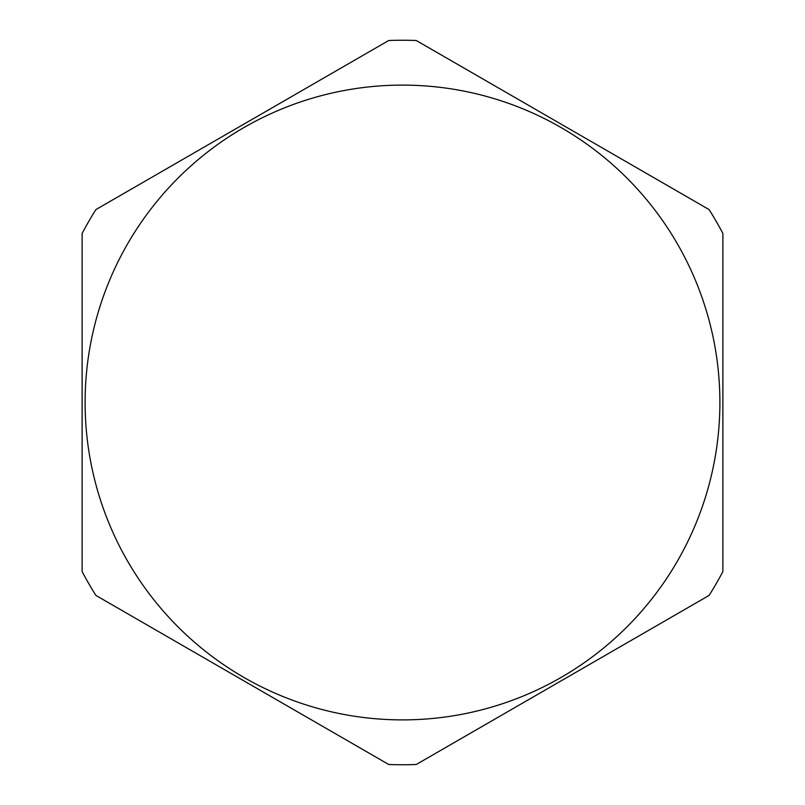 <?xml version="1.0" encoding="UTF-8"?>
<svg xmlns="http://www.w3.org/2000/svg" width="805" height="805" viewBox="0 0 805 805"><rect width="100%" height="100%" fill="white"/><g stroke="black" fill="none" stroke-linecap="round" stroke-linejoin="round"><path stroke-width="1.21" d="M82.12 233.43L82.12 571.57A362.25 362.25 0 0 0 95.896 595.418L388.724 764.488A362.25 362.25 0 0 0 416.276 764.488L709.104 595.418A362.25 362.25 0 0 0 722.88 571.57L722.88 233.43A362.25 362.25 0 0 0 709.104 209.582L416.276 40.512A362.25 362.25 0 0 0 388.724 40.512L95.896 209.582A362.25 362.25 0 0 0 82.12 233.43M402.5 719.891A317.391 317.391 0 0 0 719.891 402.5A317.391 317.391 0 0 0 402.5 85.109A317.391 317.391 0 0 0 85.109 402.5A317.391 317.391 0 0 0 402.5 719.891"/></g></svg>
